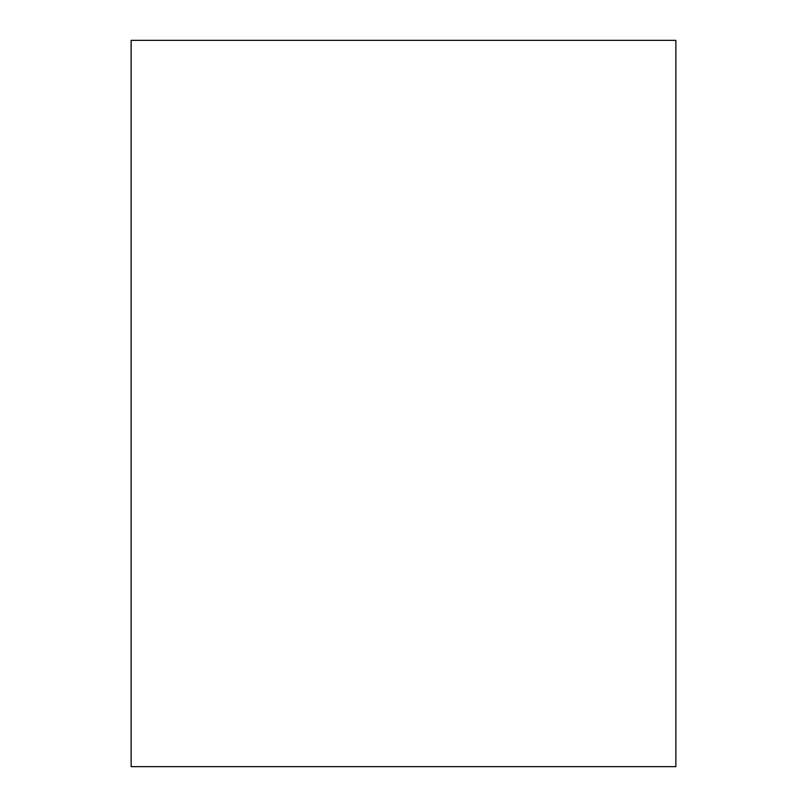 <?xml version="1.0" encoding="UTF-8"?>
<svg xmlns="http://www.w3.org/2000/svg" width="807" height="807" viewBox="0 0 807 807"><rect width="100%" height="100%" fill="white"/><g stroke="black" fill="none" stroke-linecap="round" stroke-linejoin="round"><path stroke-width="1.21" d="M131.138 40.35L131.138 766.65L675.863 766.65L675.863 40.35L131.138 40.35"/></g></svg>
